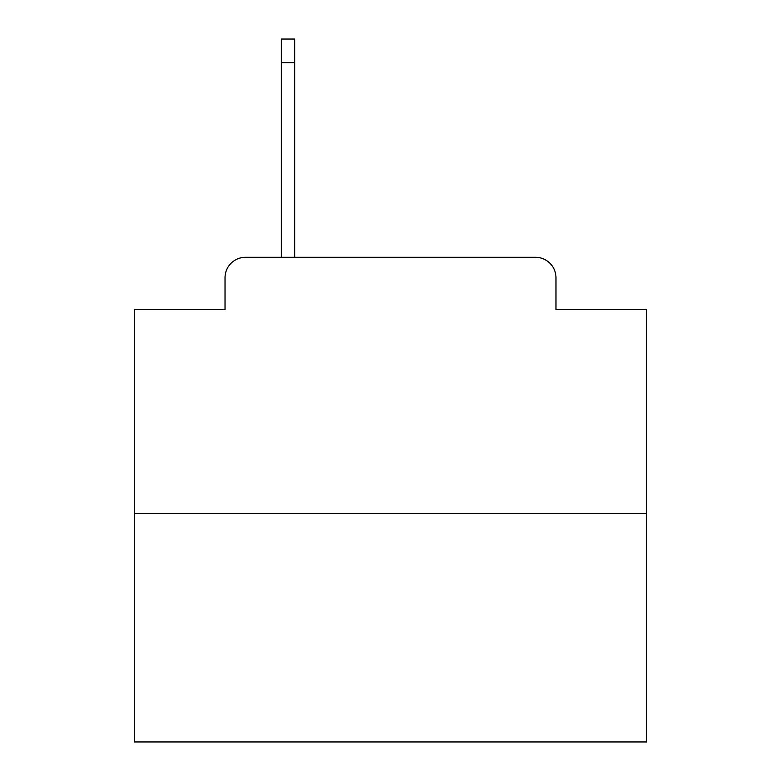<?xml version="1.0" encoding="UTF-8"?>
<svg xmlns="http://www.w3.org/2000/svg" width="781" height="781" viewBox="0 0 781 781"><rect width="100%" height="100%" fill="white"/><g stroke="black" fill="none" stroke-linecap="round" stroke-linejoin="round"><path stroke-width="1.17" d="M225.026 277.792L225.026 309.549L225.026 277.792A20.491 20.491 0 0 1 245.517 257.3L281.375 257.3L281.375 39.05L294.701 39.05L294.701 257.3L310.574 257.3M646.658 513.459L134.342 513.459L134.342 741.95L646.658 741.95L646.658 309.549L555.974 309.549L555.974 277.792A20.491 20.491 0 0 0 535.483 257.3L245.517 257.3M134.342 513.459L134.342 309.549L225.026 309.549M470.426 257.3L535.483 257.3M555.974 309.549L555.974 277.792M281.375 62.617L294.701 62.617"/></g></svg>
